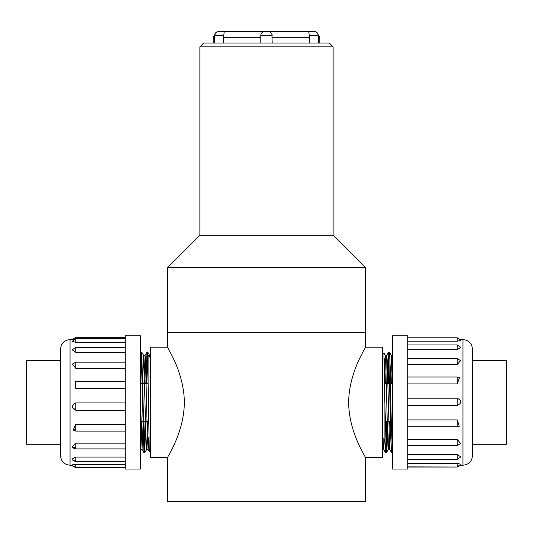<?xml version="1.0" encoding="UTF-8"?>
<svg xmlns="http://www.w3.org/2000/svg" width="533" height="533" viewBox="0 0 533 533"><rect width="100%" height="100%" fill="white"/><g stroke="black" fill="none" stroke-linecap="round" stroke-linejoin="round"><path stroke-width="0.8" d="M167.515 347.21C166.849 347.05 184.145 372.247 184.338 402.175C184.278 432.523 166.802 457.8 167.515 457.62L150.379 457.62L150.379 347.21L167.515 347.21L167.515 332.365L365.485 332.365L365.485 267.639L167.515 267.639L167.515 332.365L365.485 332.365L365.485 347.21C366.158 347.123 348.809 372.174 348.662 402.415C348.802 432.616 366.191 457.807 365.485 457.62L365.485 501.4L167.515 501.4L365.485 501.4M167.515 267.639L199.875 235.28L333.125 235.28L365.485 267.639M333.125 235.28L333.125 46.824L199.875 46.824L199.875 235.28M199.875 46.824L203.679 43.02L329.321 43.02L333.125 46.824M392.515 452.417L391.302 423.209L389.79 356.577L389.416 352.113L389.037 355.298L388.244 383.38M387.498 421.45L386.392 452.717L384.899 405.147L384.899 439.905L382.621 438.199M392.515 433.702L392.061 448.253L391.648 452.75L391.302 449.532L388.624 352.08L387.491 383.38M386.745 421.45L385.606 452.75L384.906 439.905M392.515 357.097L391.675 383.38M390.876 421.45L389.723 449.446L387.145 359.555L386.738 355.351L386.392 358.363L385.625 383.38M384.353 439.492L383.713 449.479L383.047 438.519M392.515 389.73L391.309 355.384L390.163 383.38M389.363 421.45L388.657 445.275L388.284 449.446L387.904 446.467L385.639 359.555L385.259 355.384L384.879 358.363L384.44 370.168M382.874 438.392L382.621 445.208M385.259 355.384L383.933 353.079L384.899 405.147M140.485 357.636L140.912 352.106L141.318 355.917L143.937 452.724L145.103 421.45M145.849 383.38L146.955 352.106L148.101 382.174L148.101 355.504L150.379 357.636M140.559 383.38L141.725 352.106L144.343 448.913L144.749 452.724L145.855 421.45M146.602 383.38L147.361 355.917L147.741 352.08L148.094 355.504M140.485 449.299L140.485 449.639M141.318 435.694L141.671 421.45M142.478 383.38L143.617 355.378L146.229 445.894L146.642 449.446L147.714 421.45M147.768 352.106L149.66 355.378L149.893 357.183M140.485 398.344L142.044 449.446L143.184 421.45M143.99 383.38L145.063 355.378L145.476 358.936L147.361 435.694L148.087 449.446L148.827 437.346M150.379 450.465L149.287 451.531L148.101 382.174M223.46 43.02L223.727 35.405L214.632 35.405L214.632 43.02M309.273 35.405L308.807 32.133C311.865 31.174 309.4 31.76 312.658 31.6L315.19 31.647C314.41 31.54 317.561 31.307 318.368 35.405L309.273 35.405L309.54 43.02M214.632 35.405C214.832 33.146 216.072 31.873 218.35 31.6L220.342 31.6C221.881 31.394 223.167 31.574 224.193 32.133L223.727 35.405M60.535 360.535L26.65 360.535L26.65 444.295L60.535 444.295M472.465 444.295L506.35 444.295L506.35 360.535L472.465 360.535M457.241 349.648L457.241 344.931L460.812 347.429L457.241 349.648L407.745 349.648M457.241 364.485L457.241 358.562L460.625 360.634L457.241 364.485L407.745 364.485M457.241 383.9L457.241 377.018L459.486 377.75L457.241 383.9L407.745 383.9M407.745 398.218L457.241 398.218C461.931 400.656 461.931 403.101 457.241 405.546L407.745 405.546M407.745 419.904L457.241 419.904L459.293 426.22L457.241 426.82L457.241 419.904M407.745 426.813L457.241 426.813M407.745 439.485L457.241 439.485L460.605 443.429L457.241 445.461L457.241 439.485M407.745 454.596L457.241 454.596L460.805 456.881L457.241 459.373L457.241 454.596M407.745 463.41L457.241 463.41L460.865 464.223L457.241 466.868L457.241 463.41M457.241 341.173L457.241 337.782L460.865 340.427L457.241 341.173L407.745 341.173M462.95 339.594L462.95 465.229C468.727 464.663 471.898 461.491 472.465 455.715L472.465 349.115C471.898 343.339 468.727 340.161 462.95 339.594L460.485 339.594M407.745 339.614L407.745 469.04L392.515 469.04L392.515 335.79L407.745 335.79L407.745 339.614M457.241 405.546L457.241 398.218M407.745 377.018L457.241 377.018L459.486 377.75M407.745 467.048L457.241 467.048L407.745 466.868M125.255 368.33L75.759 368.33L72.461 364.079L75.759 362.174L75.759 368.33M125.255 352.333L75.759 352.333L72.208 349.788L75.759 347.349L75.759 352.333M125.255 342.386L75.759 342.386L72.142 341.34L75.759 338.708L75.759 342.386M75.759 464.363L75.759 467.534C72.921 466.475 71.715 465.589 72.135 464.876L75.759 464.363L125.255 464.363M75.759 457.061L75.759 461.558C72.974 460.579 71.782 459.732 72.175 459.02L75.759 457.061L125.255 457.061M75.759 443.17L75.759 448.906C73.581 448.34 72.435 447.62 72.321 446.734L75.759 443.17L125.255 443.17M75.759 424.361L75.759 431.104L73.088 430.004L75.759 424.361L125.255 424.361M125.255 410.217L75.759 410.217C71.069 407.785 71.069 405.353 75.759 402.908L125.255 402.908M125.255 388.43L75.759 388.43L74.993 381.475L75.759 381.395L125.255 381.395L75.759 381.395L75.759 388.43M70.05 465.229L70.05 339.594C64.273 340.161 61.102 343.339 60.535 349.115L60.535 455.715C61.102 461.491 64.273 464.663 70.05 465.229L72.261 465.229M125.255 372.993L125.255 335.79L140.485 335.79L140.485 469.04L125.255 469.04L125.255 372.993M125.255 337.296L75.759 337.296L75.759 338.708L125.255 338.708M75.759 402.908L75.759 410.217M243.828 501.4L260.79 501.4M173.885 501.4L200.082 501.4L173.885 501.4M289.172 501.4L272.21 501.4M332.918 501.4L359.115 501.4L332.918 501.4M266.5 501.4L279.825 501.4L266.5 501.4M167.542 457.574L167.748 457.201M365.485 347.21L382.621 347.21L382.621 457.62L365.485 457.62M316.535 32.153L319.8 37.31L318.368 37.31M214.632 37.31L213.2 37.31L213.2 43.02M260.79 37.31L223.46 37.31M309.54 37.31L272.21 37.31M222.294 31.6L264.561 31.6L222.294 31.6M272.176 35.405L261.07 35.405M271.93 35.405L272.21 43.02M73.161 408.984L75.759 408.904M73.161 429.791L75.759 429.705M73.161 447.587L75.759 447.507M73.161 460.239L75.759 460.159M73.161 466.222L75.759 466.135M384.899 421.45L392.515 421.45M384.633 383.38L392.515 383.38M385.606 452.75L386.358 452.75M391.648 452.75L392.401 452.75M388.624 352.08L389.383 352.08M391.615 452.717L389.723 449.446M388.59 352.113L386.705 355.384M385.572 452.717L383.68 449.446M391.269 355.351L392.781 355.351M388.251 449.479L389.756 449.479M385.226 355.351L386.738 355.351M382.208 449.479L383.713 449.479M391.309 355.384L389.416 352.113M388.284 449.446L386.392 452.717M382.621 354.365L383.913 353.073M148.114 383.38L140.485 383.38M148.587 421.45L140.485 421.45M147.741 352.08L146.988 352.08M141.698 352.08L140.939 352.08M144.723 452.75L143.963 452.75M141.725 352.106L143.617 355.378M144.749 452.724L146.642 449.446M142.078 449.479L140.565 449.479M145.096 355.351L143.584 355.351M148.121 449.479L146.608 449.479M150.379 355.351L149.646 355.351M140.485 352.846L140.912 352.106M142.044 449.446L143.937 452.724M145.063 355.378L146.955 352.106M148.087 449.446L149.287 451.531M319.8 37.31L319.8 43.02M268.439 31.6L314.07 31.6M213.2 37.31L216.465 32.153M318.368 35.405L318.368 43.02M272.21 35.405C271.397 31.307 268.246 31.54 269.032 31.647L264.508 31.6C262.229 31.873 260.99 33.146 260.79 35.405L260.79 43.02M462.95 465.229L460.365 465.229M407.745 426.82L457.241 426.82L459.293 426.22M407.745 358.562L457.241 358.562M407.745 344.931L457.241 344.931M407.745 337.782L457.241 337.782M407.745 445.461L457.241 445.461M407.745 459.373L457.241 459.373M457.241 467.048L460.485 465.229M70.05 339.594L73.321 339.594M75.759 337.296L72.261 339.594M125.255 347.349L75.759 347.349M125.255 362.174L75.759 362.174M75.759 381.395L74.993 381.475M125.255 431.104L75.759 431.104M125.255 448.906L75.759 448.906M125.255 461.558L75.759 461.558M125.255 467.534L75.759 467.534M167.515 501.4L167.515 457.62"/></g></svg>
